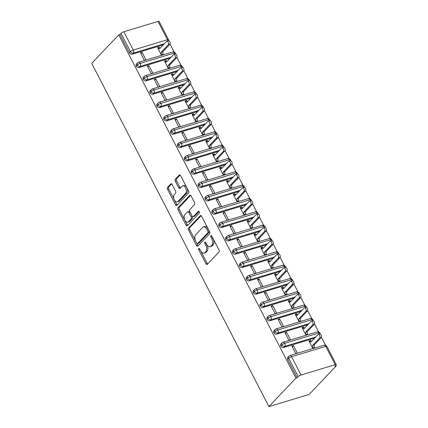 <?xml version="1.0" encoding="UTF-8"?>
<svg xmlns="http://www.w3.org/2000/svg" width="428" height="428" viewBox="0 0 428 428"><rect width="100%" height="100%" fill="white"/><g stroke="black" fill="none" stroke-linecap="round" stroke-linejoin="round"><path stroke-width="0.64" d="M198.758 248.459A1.065 0.605 -106.8 0 0 198.774 249.856L205.948 263.76A1.525 0.867 -106.8 0 0 207.04 264.525A1.525 0.867 -106.8 0 0 207.275 264.376L219.029 251.98A1.525 0.867 -106.8 0 0 219.008 249.979L211.828 236.079A1.065 0.605 -106.8 0 0 211.063 235.539A1.065 0.605 -106.8 0 0 210.902 235.646A1.065 0.605 -106.8 0 0 210.913 237.042L211.844 238.84A4.874 2.771 -106.8 0 1 211.914 245.233L210.934 246.266A4.874 2.771 -106.8 0 1 210.185 246.742A4.874 2.771 -106.8 0 1 206.687 244.281L205.756 242.483A1.065 0.605 -106.8 0 0 204.991 241.948A1.065 0.605 -106.8 0 0 204.83 242.05A1.065 0.605 -106.8 0 0 204.846 243.446L205.772 245.249A4.874 2.771 -106.8 0 1 205.847 251.637L204.868 252.675A4.874 2.771 -106.8 0 1 204.113 253.151A4.874 2.771 -106.8 0 1 200.614 250.69L199.689 248.893A1.065 0.605 -106.8 0 0 198.918 248.352A1.065 0.605 -106.8 0 0 198.758 248.459M199.972 249.444A1.065 0.605 -106.8 0 0 199.994 249.487L207.168 263.391A1.525 0.867 -106.8 0 0 207.644 263.99M212.117 236.631A1.065 0.605 -106.8 0 0 212.138 236.673L213.064 238.471L211.844 238.84M206.045 243.04A1.065 0.605 -106.8 0 0 206.066 243.077L206.992 244.88L205.772 245.249M172.158 184.516A1.525 0.867 -106.8 0 0 171.061 183.746A1.525 0.867 -106.8 0 0 170.826 183.896L167.53 187.373A1.525 0.867 -106.8 0 0 167.551 189.369L175.523 204.809A1.525 0.867 -106.8 0 0 176.614 205.579A1.525 0.867 -106.8 0 0 176.85 205.429L188.604 193.028A1.525 0.867 -106.8 0 0 188.582 191.032L180.611 175.592A1.525 0.867 -106.8 0 0 179.519 174.827A1.525 0.867 -106.8 0 0 179.284 174.972L175.298 179.177A1.525 0.867 -106.8 0 0 175.325 181.172L178.733 187.78A1.525 0.867 -106.8 0 0 179.824 188.55A1.525 0.867 -106.8 0 0 180.06 188.4L182.039 186.319A4.071 2.317 -106.8 0 1 182.665 185.918A4.071 2.317 -106.8 0 1 185.848 188.545A4.071 2.317 -106.8 0 1 185.65 193.317L177.914 201.481A4.071 2.317 -106.8 0 1 177.283 201.877A4.071 2.317 -106.8 0 1 174.1 199.25A4.071 2.317 -106.8 0 1 174.298 194.478L175.587 193.119A1.525 0.867 -106.8 0 0 175.566 191.123L172.158 184.516M295.909 378.106L268.902 406.6L91.731 63.339L118.738 34.845L295.909 378.106L297.128 377.737L298.193 376.613L288.75 358.322L287.686 359.44L297.128 377.737M188.534 228.065A1.525 0.867 -106.8 0 0 188.555 230.066L196.527 245.506A1.525 0.867 -106.8 0 0 197.618 246.271A1.525 0.867 -106.8 0 0 197.854 246.121L209.608 233.725A1.525 0.867 -106.8 0 0 209.586 231.725L201.615 216.284A1.525 0.867 -106.8 0 0 200.523 215.519A1.525 0.867 -106.8 0 0 200.288 215.669L188.534 228.065L189.754 227.696A1.525 0.867 -106.8 0 0 189.781 229.697L197.747 245.137A1.525 0.867 -106.8 0 0 198.223 245.736M186.025 225.16L178.053 209.715A1.525 0.867 -106.8 0 1 178.032 207.719L189.786 195.323A1.525 0.867 -106.8 0 1 190.021 195.173A1.525 0.867 -106.8 0 1 191.113 195.938L194.526 202.546A1.525 0.867 -106.8 0 1 194.547 204.547L189.781 209.576A1.525 0.867 -106.8 0 0 189.802 211.571L192.065 215.953A1.525 0.867 -106.8 0 0 193.156 216.723A1.525 0.867 -106.8 0 0 193.392 216.573L198.357 211.341A1.065 0.605 -106.8 0 1 198.517 211.234A1.065 0.605 -106.8 0 1 199.352 211.924A1.065 0.605 -106.8 0 1 199.298 213.171L187.352 225.775A1.525 0.867 -106.8 0 1 187.116 225.925A1.525 0.867 -106.8 0 1 186.025 225.16L187.245 224.791L179.279 209.351L178.053 209.715M268.902 406.6L309.182 394.423L336.189 365.929L335.878 365.335M301.023 375.008L335.199 364.677L325.756 346.38L291.575 356.711L301.023 375.008A2.327 0.589 152.7 0 0 298.193 376.613M335.199 364.677A2.327 0.589 152.7 0 1 336.269 364.661A2.327 0.589 152.7 0 1 336.034 365.175L334.969 366.298L336.189 365.929M170.034 44.014L174.132 51.954M176.914 57.341L181.012 65.286M183.794 70.674L187.892 78.618M190.674 84.006L194.777 91.945M197.554 97.338L201.658 105.277M204.434 110.665L208.538 118.609M211.314 123.997L215.418 131.942M218.2 137.329L222.298 145.269M225.08 150.656L229.178 158.601M231.96 163.988L236.058 171.933M238.84 177.32L242.938 185.26M245.72 190.647L249.818 198.592M252.6 203.979L256.698 211.924M259.48 217.312L263.578 225.251M266.36 230.644L270.459 238.583M273.241 243.971L277.339 251.915M280.121 257.303L284.219 265.248M287.001 270.635L291.099 278.575M293.881 283.962L297.979 291.907M300.761 297.294L304.864 305.239M307.641 310.626L311.745 318.566M314.521 323.953L318.625 331.898M321.401 337.285L325.505 345.23M158.028 21.416L123.853 31.747L133.295 50.044L167.471 39.713L158.028 21.416A2.327 0.589 -27.3 0 1 159.098 21.4L168.541 39.697A2.327 0.589 -27.3 0 0 167.471 39.713A2.327 1.327 -106.8 0 1 167.867 40.928M118.738 34.845L119.958 34.475L121.022 33.352A2.327 0.589 -27.3 0 1 123.853 31.747M310.557 340.469L308.973 340.95L312.825 348.413L314.409 347.932L314.179 344.989L321.225 337.553L319.641 338.029A1.937 1.102 -106.8 0 0 319.737 335.761A1.937 1.102 -106.8 0 0 318.218 334.509A1.937 1.102 -106.8 0 0 317.918 334.696L310.867 342.138L309.177 341.346L310.765 340.87L310.557 340.469L309.942 341.116M293.469 345.637L297.321 353.1L295.737 353.582L291.885 346.113L293.469 345.637L292.281 346.889M119.958 34.475L129.4 52.772L130.465 51.649L121.022 33.352M164.389 43.704L133.327 53.093L132.263 54.217L163.325 44.828M132.263 54.217A2.327 1.819 -136.5 0 1 129.4 52.772M287.686 359.44A2.327 1.819 -136.5 0 1 287.825 357.289L288.889 356.166A2.327 1.819 -136.5 0 0 288.75 358.322A2.327 0.589 152.7 0 1 291.575 356.711A2.327 1.327 -106.8 0 0 289.906 355.54A2.327 2.327 0 0 0 288.889 356.166M171.27 57.036L140.207 66.426L139.143 67.549A2.327 1.819 -136.5 0 1 136.281 66.105A2.327 1.819 -136.5 0 1 136.457 64.013L137.522 62.895A2.327 1.819 -136.5 0 0 137.345 64.981A2.327 0.589 -27.3 0 1 140.175 63.371L174.351 53.04A2.327 0.589 -27.3 0 1 175.416 53.024A2.327 0.589 -27.3 0 1 175.421 53.029A2.327 2.327 0 0 1 175.678 54.083M139.143 67.549L170.205 58.16M159.189 47.198L157.6 47.674L161.452 55.142L163.041 54.661L162.806 51.718L169.857 44.277L168.268 44.758A1.937 1.102 -106.8 0 0 168.364 42.484A1.937 1.102 -106.8 0 0 166.85 41.238A1.937 1.102 -106.8 0 0 166.551 41.425L159.5 48.862L157.809 48.075L159.393 47.594L159.189 47.198L158.574 47.845M142.101 52.36L140.512 52.842L144.364 60.305L145.953 59.829L142.101 52.36L140.914 53.612M178.15 70.363L147.088 79.758L146.023 80.881A2.327 1.819 -136.5 0 1 143.161 79.431A2.327 1.819 -136.5 0 1 143.337 77.345L144.402 76.221A2.327 1.819 -136.5 0 0 144.225 78.308A2.327 0.589 -27.3 0 1 147.055 76.703L181.231 66.372A2.327 0.589 -27.3 0 1 182.301 66.351A2.327 0.589 -27.3 0 1 182.301 66.356A2.327 2.327 0 0 1 182.558 67.41M146.023 80.881L177.085 71.487M166.069 60.525L164.48 61.006L168.338 68.469L169.921 67.993L169.686 65.045L176.737 57.609L175.148 58.09A1.937 1.102 -106.8 0 0 175.245 55.817A1.937 1.102 -106.8 0 0 173.731 54.565A1.937 1.102 -106.8 0 0 173.431 54.757L166.38 62.194L164.689 61.407L166.278 60.926L166.069 60.525L165.454 61.172M148.981 65.693L147.393 66.174L151.245 73.637L152.833 73.156L148.981 65.693L147.794 66.945M185.03 83.695L153.968 93.085L152.903 94.208A2.327 1.819 -136.5 0 1 150.041 92.764A2.327 1.819 -136.5 0 1 150.217 90.677L151.282 89.554A2.327 1.819 -136.5 0 0 151.105 91.64A2.327 0.589 -27.3 0 1 153.936 90.035L188.111 79.704A2.327 0.589 -27.3 0 1 189.181 79.683A2.327 0.589 -27.3 0 1 189.181 79.688A2.327 2.327 0 0 1 189.438 80.742M152.903 94.208L183.965 84.819M172.949 73.857L171.361 74.338L175.218 81.802L176.801 81.32L176.566 78.377L183.617 70.941L182.034 71.417A1.937 1.102 -106.8 0 0 182.125 69.149A1.937 1.102 -106.8 0 0 180.611 67.897A1.937 1.102 -106.8 0 0 180.311 68.084L173.26 75.526L171.569 74.734L173.158 74.258L172.949 73.857L172.334 74.504M155.862 79.025L154.273 79.501L158.125 86.97L159.714 86.488L155.862 79.025L154.674 80.277M191.91 97.028L160.848 106.417L159.783 107.54A2.327 1.819 -136.5 0 1 156.921 106.096A2.327 1.819 -136.5 0 1 157.097 104.009L158.162 102.886A2.327 1.819 -136.5 0 0 157.986 104.972A2.327 0.589 -27.3 0 1 160.816 103.367L194.991 93.031A2.327 0.589 -27.3 0 1 196.061 93.015A2.327 0.589 -27.3 0 1 196.061 93.02A2.327 2.327 0 0 1 196.324 94.074M159.783 107.54L190.845 98.151M179.83 87.189L178.241 87.665L182.098 95.134L183.682 94.652L183.446 91.71L190.497 84.268L188.914 84.749A1.937 1.102 -106.8 0 0 189.005 82.476A1.937 1.102 -106.8 0 0 187.491 81.229A1.937 1.102 -106.8 0 0 187.191 81.416L180.14 88.858L178.449 88.066L180.038 87.585L179.83 87.189L179.214 87.836M162.742 92.352L161.153 92.833L165.01 100.296L166.594 99.82L162.742 92.352L161.554 93.609M198.79 110.36L167.728 119.749L166.663 120.873A2.327 1.819 -136.5 0 1 163.801 119.423A2.327 1.819 -136.5 0 1 163.978 117.336L165.042 116.213A2.327 1.819 -136.5 0 0 164.866 118.299A2.327 0.589 -27.3 0 1 167.696 116.694L201.872 106.363A2.327 0.589 -27.3 0 1 202.942 106.342A2.327 0.589 -27.3 0 1 202.942 106.347A2.327 2.327 0 0 1 203.204 107.401M166.663 120.873L197.725 111.478M186.71 100.516L185.126 100.997L188.978 108.461L190.562 107.984L190.326 105.042L197.378 97.6L195.794 98.082A1.937 1.102 -106.8 0 0 195.89 95.808A1.937 1.102 -106.8 0 0 194.371 94.556A1.937 1.102 -106.8 0 0 194.071 94.749L187.02 102.185L185.329 101.399L186.918 100.917L186.71 100.516L186.094 101.163M169.622 105.684L168.033 106.165L171.89 113.629L173.474 113.147L169.622 105.684L168.434 106.936M205.67 123.687L174.608 133.076L173.549 134.199A2.327 1.819 -136.5 0 1 170.681 132.755A2.327 1.819 -136.5 0 1 170.858 130.668L171.922 129.545A2.327 1.819 -136.5 0 0 171.746 131.631A2.327 0.589 -27.3 0 1 174.576 130.026L208.752 119.696A2.327 0.589 -27.3 0 1 209.822 119.674A2.327 0.589 -27.3 0 1 209.822 119.68A2.327 2.327 0 0 1 210.084 120.733M173.549 134.199L204.605 124.81M193.59 113.848L192.006 114.329L195.858 121.793L197.442 121.311L197.206 118.369L204.258 110.932L202.674 111.408A1.937 1.102 -106.8 0 0 202.77 109.14A1.937 1.102 -106.8 0 0 201.251 107.888A1.937 1.102 -106.8 0 0 200.951 108.075L193.9 115.517L192.209 114.725L193.798 114.249L193.59 113.848L192.975 114.495M176.502 119.016L174.913 119.492L178.77 126.961L180.354 126.479L176.502 119.016L175.314 120.268M212.55 137.019L181.488 146.408L180.429 147.532A2.327 1.819 -136.5 0 1 177.561 146.087A2.327 1.819 -136.5 0 1 177.738 144.001L178.802 142.877A2.327 1.819 -136.5 0 0 178.626 144.964A2.327 0.589 -27.3 0 1 181.456 143.359L215.632 133.022A2.327 0.589 -27.3 0 1 216.702 133.006A2.327 0.589 -27.3 0 1 216.702 133.012A2.327 2.327 0 0 1 216.964 134.066M180.429 147.532L211.491 138.142M200.47 127.18L198.886 127.656L202.738 135.125L204.322 134.643L204.092 131.701L211.138 124.259L209.554 124.741A1.937 1.102 -106.8 0 0 209.65 122.467A1.937 1.102 -106.8 0 0 208.131 121.22A1.937 1.102 -106.8 0 0 207.831 121.408L200.78 128.849L199.09 128.058L200.679 127.581L200.47 127.18L199.855 127.828M183.382 132.343L181.798 132.824L185.65 140.288L187.234 139.812L183.382 132.343L182.194 133.6M219.436 150.351L188.374 159.74L187.309 160.864A2.327 1.819 -136.5 0 1 184.441 159.414A2.327 1.819 -136.5 0 1 184.618 157.327L185.682 156.204A2.327 1.819 -136.5 0 0 185.506 158.296A2.327 0.589 -27.3 0 1 188.336 156.685L222.512 146.355A2.327 0.589 -27.3 0 1 223.582 146.339L223.582 146.339A2.327 2.327 0 0 1 223.844 147.393M187.309 160.864L218.371 151.475M207.35 140.507L205.766 140.989L209.618 148.452L211.207 147.976L210.972 145.033L218.018 137.591L216.434 138.073A1.937 1.102 -106.8 0 0 216.531 135.799A1.937 1.102 -106.8 0 0 215.011 134.547A1.937 1.102 -106.8 0 0 214.712 134.74L207.66 142.176L205.97 141.39L207.559 140.908L207.35 140.507L206.74 141.16M190.262 145.675L188.678 146.157L192.53 153.62L194.114 153.138L190.262 145.675L189.074 146.927M226.316 163.678L195.254 173.073L194.189 174.191A2.327 1.819 -136.5 0 1 191.327 172.746A2.327 1.819 -136.5 0 1 191.498 170.66L192.563 169.536A2.327 1.819 -136.5 0 0 192.386 171.623A2.327 0.589 -27.3 0 1 195.216 170.018L229.392 159.687A2.327 0.589 -27.3 0 1 230.462 159.665A2.327 0.589 -27.3 0 1 230.462 159.671A2.327 2.327 0 0 1 230.724 160.725M194.189 174.191L225.251 164.801M214.23 153.839L212.646 154.321L216.498 161.784L218.087 161.308L217.852 158.36L224.898 150.924L223.314 151.405A1.937 1.102 -106.8 0 0 223.411 149.131A1.937 1.102 -106.8 0 0 221.891 147.879A1.937 1.102 -106.8 0 0 221.592 148.072L214.546 155.508L212.85 154.722L214.439 154.241L214.23 153.839L213.62 154.487M197.142 159.007L195.559 159.484L199.411 166.952L200.994 166.471L197.142 159.007L195.954 160.259M233.196 177.01L202.134 186.399L201.069 187.523A2.327 1.819 -136.5 0 1 198.207 186.078A2.327 1.819 -136.5 0 1 198.378 183.992L199.443 182.868A2.327 1.819 -136.5 0 0 199.271 184.955A2.327 0.589 -27.3 0 1 202.096 183.35L236.277 173.019A2.327 0.589 -27.3 0 1 237.342 172.998A2.327 0.589 -27.3 0 1 237.342 173.003A2.327 2.327 0 0 1 237.604 174.057M201.069 187.523L232.131 178.134M221.11 167.171L219.527 167.653L223.379 175.116L224.968 174.635L224.732 171.692L231.783 164.256L230.194 164.732A1.937 1.102 -106.8 0 0 230.291 162.463A1.937 1.102 -106.8 0 0 228.771 161.212A1.937 1.102 -106.8 0 0 228.472 161.399L221.426 168.841L219.73 168.049L221.319 167.573L221.11 167.171L220.5 167.819M204.022 172.334L202.439 172.816L206.291 180.279L207.88 179.803L204.022 172.334L202.835 173.591M240.076 190.342L209.014 199.732L207.949 200.855A2.327 1.819 -136.5 0 1 205.087 199.411A2.327 1.819 -136.5 0 1 205.263 197.319L206.323 196.201A2.327 1.819 -136.5 0 0 206.152 198.287A2.327 0.589 -27.3 0 1 208.976 196.677L243.158 186.346A2.327 0.589 -27.3 0 1 244.222 186.33A2.327 0.589 -27.3 0 1 244.228 186.335A2.327 2.327 0 0 1 244.484 187.389M207.949 200.855L239.011 191.466M227.996 180.504L226.407 180.98L230.259 188.448L231.848 187.967L231.612 185.024L238.664 177.583L237.075 178.064A1.937 1.102 -106.8 0 0 237.171 175.79A1.937 1.102 -106.8 0 0 235.651 174.544A1.937 1.102 -106.8 0 0 235.357 174.731L228.306 182.168L226.61 181.381L228.199 180.9L227.996 180.504L227.38 181.151M210.902 185.666L209.319 186.148L213.171 193.611L214.76 193.135L210.902 185.666L209.715 186.918M246.956 203.669L215.894 213.064L214.829 214.187A2.327 1.819 -136.5 0 1 211.967 212.737A2.327 1.819 -136.5 0 1 212.144 210.651L213.203 209.527A2.327 1.819 -136.5 0 0 213.032 211.614A2.327 0.589 -27.3 0 1 215.856 210.009L250.038 199.678A2.327 0.589 -27.3 0 1 251.102 199.657A2.327 0.589 -27.3 0 1 251.108 199.662A2.327 2.327 0 0 1 251.364 200.716M214.829 214.187L245.891 204.793M234.876 193.831L233.287 194.312L237.139 201.775L238.728 201.299L238.492 198.351L245.544 190.915L243.955 191.396A1.937 1.102 -106.8 0 0 244.051 189.123A1.937 1.102 -106.8 0 0 242.532 187.871A1.937 1.102 -106.8 0 0 242.237 188.063L235.186 195.5L233.495 194.713L235.079 194.232L234.876 193.831L234.26 194.478M217.782 198.999L216.199 199.48L220.051 206.943L221.64 206.462L217.782 198.999L216.595 200.251M253.836 217.001L222.774 226.391L221.709 227.514A2.327 1.819 -136.5 0 1 218.847 226.07A2.327 1.819 -136.5 0 1 219.024 223.983L220.088 222.86A2.327 1.819 -136.5 0 0 219.912 224.946A2.327 0.589 -27.3 0 1 222.737 223.341L256.918 213.01A2.327 0.589 -27.3 0 1 257.982 212.989A2.327 0.589 -27.3 0 1 257.988 212.994A2.327 2.327 0 0 1 258.245 214.048M221.709 227.514L252.771 218.125M241.756 207.163L240.167 207.644L244.019 215.107L245.608 214.626L245.372 211.683L252.424 204.247L250.835 204.723A1.937 1.102 -106.8 0 0 250.931 202.455A1.937 1.102 -106.8 0 0 249.417 201.203A1.937 1.102 -106.8 0 0 249.117 201.39L242.066 208.832L240.376 208.04L241.959 207.564L241.756 207.163L241.141 207.81M224.663 212.331L223.079 212.807L226.931 220.276L228.52 219.794L224.663 212.331L223.48 213.583M260.716 230.334L229.654 239.723L228.589 240.846A2.327 1.819 -136.5 0 1 225.727 239.402A2.327 1.819 -136.5 0 1 225.904 237.315L226.968 236.192A2.327 1.819 -136.5 0 0 226.792 238.278A2.327 0.589 -27.3 0 1 229.617 236.673L263.798 226.337A2.327 0.589 -27.3 0 1 264.862 226.321A2.327 0.589 -27.3 0 1 264.868 226.326A2.327 2.327 0 0 1 265.125 227.38M228.589 240.846L259.652 231.457M248.636 220.495L247.047 220.971L250.899 228.44L252.488 227.958L252.253 225.016L259.304 217.574L257.715 218.055A1.937 1.102 -106.8 0 0 257.811 215.782A1.937 1.102 -106.8 0 0 256.297 214.535A1.937 1.102 -106.8 0 0 255.998 214.722L248.946 222.164L247.256 221.372L248.839 220.891L248.636 220.495L248.021 221.142M231.548 225.658L229.959 226.139L233.811 233.602L235.4 233.126L231.548 225.658L230.36 226.91M267.596 243.666L236.534 253.055L235.47 254.179A2.327 1.819 -136.5 0 1 232.607 252.729A2.327 1.819 -136.5 0 1 232.784 250.642L233.849 249.519A2.327 1.819 -136.5 0 0 233.672 251.605A2.327 0.589 -27.3 0 1 236.502 250L270.678 239.669A2.327 0.589 -27.3 0 1 271.743 239.648A2.327 0.589 -27.3 0 1 271.748 239.653A2.327 2.327 0 0 1 272.005 240.707M235.47 254.179L266.532 244.784M255.516 233.822L253.927 234.303L257.779 241.767L259.368 241.29L259.133 238.348L266.184 230.906L264.595 231.388A1.937 1.102 -106.8 0 0 264.691 229.114A1.937 1.102 -106.8 0 0 263.177 227.862A1.937 1.102 -106.8 0 0 262.878 228.054L255.826 235.491L254.136 234.704L255.719 234.223L255.516 233.822L254.901 234.469M238.428 238.99L236.839 239.471L240.691 246.935L242.28 246.453L238.428 238.99L237.24 240.242M274.476 256.993L243.414 266.382L242.35 267.505A2.327 1.819 -136.5 0 1 239.487 266.061A2.327 1.819 -136.5 0 1 239.664 263.974L240.729 262.851A2.327 1.819 -136.5 0 0 240.552 264.937A2.327 0.589 -27.3 0 1 243.382 263.332L277.558 253.001A2.327 0.589 -27.3 0 1 278.623 252.98A2.327 0.589 -27.3 0 1 278.628 252.985A2.327 2.327 0 0 1 278.885 254.039M242.35 267.505L273.412 258.116M262.396 247.154L260.807 247.635L264.659 255.099L266.248 254.617L266.013 251.675L273.064 244.238L271.475 244.714A1.937 1.102 -106.8 0 0 271.571 242.446A1.937 1.102 -106.8 0 0 270.057 241.194A1.937 1.102 -106.8 0 0 269.758 241.381L262.706 248.823L261.016 248.031L262.599 247.555L262.396 247.154L261.781 247.801M245.308 252.322L243.719 252.798L247.571 260.267L249.16 259.785L245.308 252.322L244.121 253.574M281.356 270.325L250.294 279.714L249.23 280.838A2.327 1.819 -136.5 0 1 246.368 279.393A2.327 1.819 -136.5 0 1 246.544 277.307L247.609 276.183A2.327 1.819 -136.5 0 0 247.432 278.27A2.327 0.589 -27.3 0 1 250.262 276.665L284.438 266.328A2.327 0.589 -27.3 0 1 285.503 266.312A2.327 0.589 -27.3 0 1 285.508 266.318A2.327 2.327 0 0 1 285.765 267.372M249.23 280.838L280.292 271.448M269.276 260.486L267.687 260.962L271.539 268.431L273.128 267.949L272.893 265.007L279.944 257.565L278.355 258.047A1.937 1.102 -106.8 0 0 278.451 255.773A1.937 1.102 -106.8 0 0 276.937 254.526A1.937 1.102 -106.8 0 0 276.638 254.714L269.587 262.155L267.896 261.364L269.48 260.882L269.276 260.486L268.661 261.134M252.188 265.649L250.599 266.13L254.451 273.594L256.04 273.118L252.188 265.649L251.001 266.906M288.237 283.657L257.175 293.046L256.11 294.17A2.327 1.819 -136.5 0 1 253.248 292.72A2.327 1.819 -136.5 0 1 253.424 290.633L254.489 289.51A2.327 1.819 -136.5 0 0 254.312 291.602A2.327 0.589 -27.3 0 1 257.142 289.991L291.318 279.661A2.327 0.589 -27.3 0 1 292.388 279.645L292.388 279.645A2.327 2.327 0 0 1 292.645 280.698M256.11 294.17L287.172 284.781M276.156 273.813L274.567 274.295L278.425 281.758L280.008 281.282L279.773 278.339L286.824 270.897L285.235 271.379A1.937 1.102 -106.8 0 0 285.332 269.105A1.937 1.102 -106.8 0 0 283.817 267.853A1.937 1.102 -106.8 0 0 283.518 268.046L276.467 275.482L274.776 274.696L276.365 274.214L276.156 273.813L275.541 274.466M259.068 278.981L257.479 279.463L261.331 286.926L262.92 286.444L259.068 278.981L257.881 280.233M295.117 296.984L264.055 306.378L262.99 307.497A2.327 1.819 -136.5 0 1 260.128 306.052A2.327 1.819 -136.5 0 1 260.304 303.966L261.369 302.842A2.327 1.819 -136.5 0 0 261.192 304.929A2.327 0.589 -27.3 0 1 264.023 303.324L298.198 292.993A2.327 0.589 -27.3 0 1 299.268 292.971A2.327 0.589 -27.3 0 1 299.268 292.977A2.327 2.327 0 0 1 299.525 294.031M262.99 307.497L294.052 298.107M283.036 287.145L281.447 287.627L285.305 295.09L286.888 294.608L286.653 291.666L293.704 284.229L292.121 284.706A1.937 1.102 -106.8 0 0 292.212 282.437A1.937 1.102 -106.8 0 0 290.698 281.185A1.937 1.102 -106.8 0 0 290.398 281.378L283.347 288.814L281.656 288.028L283.245 287.546L283.036 287.145L282.421 287.793M265.949 292.313L264.36 292.789L268.212 300.258L269.8 299.777L265.949 292.313L264.761 293.565M301.997 310.316L270.935 319.705L269.87 320.829A2.327 1.819 -136.5 0 1 267.008 319.384A2.327 1.819 -136.5 0 1 267.184 317.298L268.249 316.174A2.327 1.819 -136.5 0 0 268.072 318.261A2.327 0.589 -27.3 0 1 270.903 316.656L305.078 306.325A2.327 0.589 -27.3 0 1 306.148 306.304A2.327 0.589 -27.3 0 1 306.148 306.309A2.327 2.327 0 0 1 306.411 307.363M269.87 320.829L300.932 311.44M289.916 300.477L288.328 300.959L292.185 308.422L293.769 307.941L293.533 304.998L300.584 297.562L299.001 298.038A1.937 1.102 -106.8 0 0 299.092 295.769A1.937 1.102 -106.8 0 0 297.578 294.518A1.937 1.102 -106.8 0 0 297.278 294.705L290.227 302.147L288.536 301.355L290.125 300.879L289.916 300.477L289.301 301.125M272.829 305.64L271.24 306.122L275.097 313.585L276.681 313.109L272.829 305.64L271.641 306.897M308.877 323.648L277.815 333.038L276.75 334.161A2.327 1.819 -136.5 0 1 273.888 332.716A2.327 1.819 -136.5 0 1 274.064 330.625L275.129 329.507A2.327 1.819 -136.5 0 0 274.953 331.593A2.327 0.589 -27.3 0 1 277.783 329.983L311.959 319.652A2.327 0.589 -27.3 0 1 313.029 319.636A2.327 0.589 -27.3 0 1 313.029 319.641A2.327 2.327 0 0 1 313.291 320.695M276.75 334.161L307.812 324.772M296.797 313.81L295.213 314.286L299.065 321.754L300.649 321.273L300.413 318.33L307.465 310.889L305.881 311.37A1.937 1.102 -106.8 0 0 305.977 309.096A1.937 1.102 -106.8 0 0 304.458 307.85A1.937 1.102 -106.8 0 0 304.158 308.037L297.107 315.473L295.416 314.687L297.005 314.205L296.797 313.81L296.181 314.457M279.709 318.972L278.12 319.454L281.977 326.917L283.561 326.436L279.709 318.972L278.521 320.224M315.757 336.975L284.695 346.37L283.63 347.493A2.327 1.819 -136.5 0 1 280.768 346.043A2.327 1.819 -136.5 0 1 280.945 343.957L282.009 342.833A2.327 1.819 -136.5 0 0 281.833 344.92A2.327 0.589 -27.3 0 1 284.663 343.315L318.839 332.984A2.327 0.589 -27.3 0 1 319.909 332.963A2.327 0.589 -27.3 0 1 319.909 332.968A2.327 2.327 0 0 1 320.171 334.022M283.63 347.493L314.692 338.099M303.677 327.136L302.093 327.618L305.945 335.081L307.529 334.605L307.293 331.657L314.345 324.221L312.761 324.702A1.937 1.102 -106.8 0 0 312.857 322.428A1.937 1.102 -106.8 0 0 311.338 321.177A1.937 1.102 -106.8 0 0 311.038 321.369L303.987 328.806L302.296 328.019L303.885 327.538L303.677 327.136L303.061 327.784M286.589 332.305L285 332.786L288.857 340.249L290.441 339.768L286.589 332.305L285.401 333.556M280.768 346.043L281.833 344.92A2.327 1.819 -136.5 0 0 284.695 346.37A2.327 1.327 -106.8 0 0 284.663 343.315A2.327 1.327 -106.8 0 0 283.026 342.207L317.202 331.877C317.667 332.224 317.271 330.678 319.909 332.963M273.888 332.716L274.953 331.593A2.327 1.819 -136.5 0 0 277.815 333.038A2.327 1.327 -106.8 0 0 277.783 329.983A2.327 1.327 -106.8 0 0 276.146 328.875L310.321 318.544C310.787 318.892 310.391 317.346 313.029 319.636M267.008 319.384L268.072 318.261A2.327 1.819 -136.5 0 0 270.935 319.705A2.327 1.327 -106.8 0 0 270.903 316.656A2.327 1.327 -106.8 0 0 269.266 315.548L303.441 305.212C303.901 305.565 303.511 304.019 306.148 306.304M260.128 306.052L261.192 304.929A2.327 1.819 -136.5 0 0 264.055 306.378A2.327 1.327 -106.8 0 0 264.023 303.324A2.327 1.327 -106.8 0 0 262.385 302.216L296.561 291.885C297.021 292.233 296.631 290.687 299.268 292.971M253.248 292.72L254.312 291.602A2.327 1.819 -136.5 0 0 257.175 293.046A2.327 1.327 -106.8 0 0 257.142 289.991A2.327 1.327 -106.8 0 0 255.505 288.884L289.681 278.553C290.141 278.901 289.751 277.355 292.388 279.645M246.368 279.393L247.432 278.27A2.327 1.819 -136.5 0 0 250.294 279.714A2.327 1.327 -106.8 0 0 250.262 276.665A2.327 1.327 -106.8 0 0 248.625 275.552L282.801 265.221C283.261 265.574 282.871 264.028 285.503 266.312M239.487 266.061L240.552 264.937A2.327 1.819 -136.5 0 0 243.414 266.382A2.327 1.327 -106.8 0 0 243.382 263.332A2.327 1.327 -106.8 0 0 241.745 262.225L275.921 251.894C276.381 252.242 275.99 250.696 278.623 252.98M232.607 252.729L233.672 251.605A2.327 1.819 -136.5 0 0 236.534 253.055A2.327 1.327 -106.8 0 0 236.502 250A2.327 1.327 -106.8 0 0 234.865 248.893L269.041 238.562C269.501 238.91 269.11 237.363 271.743 239.648M225.727 239.402L226.792 238.278A2.327 1.819 -136.5 0 0 229.654 239.723A2.327 1.327 -106.8 0 0 229.617 236.673A2.327 1.327 -106.8 0 0 227.985 235.561L262.161 225.23C262.621 225.583 262.23 224.037 264.862 226.321M218.847 226.07L219.912 224.946A2.327 1.819 -136.5 0 0 222.774 226.391A2.327 1.327 -106.8 0 0 222.737 223.341A2.327 1.327 -106.8 0 0 221.105 222.234L255.281 211.897C255.741 212.251 255.35 210.704 257.982 212.989M211.967 212.737L213.032 211.614A2.327 1.819 -136.5 0 0 215.894 213.064A2.327 1.327 -106.8 0 0 215.856 210.009A2.327 1.327 -106.8 0 0 214.225 208.901L248.401 198.571C248.861 198.918 248.47 197.372 251.102 199.657M205.087 199.411L206.152 198.287A2.327 1.819 -136.5 0 0 209.014 199.732A2.327 1.327 -106.8 0 0 208.976 196.677A2.327 1.327 -106.8 0 0 207.345 195.569L241.52 185.238C241.981 185.586 241.59 184.04 244.222 186.33M198.207 186.078L199.271 184.955A2.327 1.819 -136.5 0 0 202.134 186.399A2.327 1.327 -106.8 0 0 202.096 183.35A2.327 1.327 -106.8 0 0 200.459 182.242L234.64 171.906C235.1 172.259 234.704 170.713 237.342 172.998M191.327 172.746L192.386 171.623A2.327 1.819 -136.5 0 0 195.254 173.073A2.327 1.327 -106.8 0 0 195.216 170.018A2.327 1.327 -106.8 0 0 193.579 168.91L227.76 158.579C228.22 158.927 227.824 157.381 230.462 159.665M184.441 159.414L185.506 158.296A2.327 1.819 -136.5 0 0 188.374 159.74A2.327 1.327 -106.8 0 0 188.336 156.685A2.327 1.327 -106.8 0 0 186.699 155.578L220.88 145.247C221.34 145.595 220.944 144.049 223.582 146.339M177.561 146.087L178.626 144.964A2.327 1.819 -136.5 0 0 181.488 146.408A2.327 1.327 -106.8 0 0 181.456 143.359A2.327 1.327 -106.8 0 0 179.819 142.251L214 131.915C214.46 132.268 214.064 130.722 216.702 133.006M170.681 132.755L171.746 131.631A2.327 1.819 -136.5 0 0 174.608 133.076A2.327 1.327 -106.8 0 0 174.576 130.026A2.327 1.327 -106.8 0 0 172.939 128.919L207.12 118.588C207.58 118.936 207.184 117.39 209.822 119.674M163.801 119.423L164.866 118.299A2.327 1.819 -136.5 0 0 167.728 119.749A2.327 1.327 -106.8 0 0 167.696 116.694A2.327 1.327 -106.8 0 0 166.059 115.587L200.234 105.256C200.7 105.604 200.304 104.058 202.942 106.342M156.921 106.096L157.986 104.972A2.327 1.819 -136.5 0 0 160.848 106.417A2.327 1.327 -106.8 0 0 160.816 103.367A2.327 1.327 -106.8 0 0 159.179 102.255L193.354 91.924C193.814 92.277 193.424 90.731 196.061 93.015M150.041 92.764L151.105 91.64A2.327 1.819 -136.5 0 0 153.968 93.085A2.327 1.327 -106.8 0 0 153.936 90.035A2.327 1.327 -106.8 0 0 152.298 88.928L186.474 78.592C186.934 78.945 186.544 77.398 189.181 79.683M143.161 79.431L144.225 78.308A2.327 1.819 -136.5 0 0 147.088 79.758A2.327 1.327 -106.8 0 0 147.055 76.703A2.327 1.327 -106.8 0 0 145.418 75.596L179.594 65.265C180.054 65.612 179.664 64.066 182.301 66.351M136.281 66.105L137.345 64.981A2.327 1.819 -136.5 0 0 140.207 66.426A2.327 1.327 -106.8 0 0 140.175 63.371A2.327 1.327 -106.8 0 0 138.538 62.263L172.714 51.932C173.174 52.28 172.784 50.734 175.416 53.024M204.113 253.151L205.333 252.782A4.874 2.771 -106.8 0 0 206.087 252.306L204.868 252.675M206.992 244.88A4.874 2.771 -106.8 0 1 207.066 251.268L206.087 252.306M210.185 246.742L211.405 246.373A4.874 2.771 -106.8 0 0 212.16 245.897L210.934 246.266M213.064 238.471A4.874 2.771 -106.8 0 1 213.139 244.864L212.16 245.897M201.139 215.685L189.754 227.696M196.698 243.099A1.065 0.605 -106.8 0 0 197.463 243.639A1.065 0.605 -106.8 0 0 197.629 243.532L207.944 232.65A1.065 0.605 -106.8 0 0 207.928 231.254L206.949 229.355A4.874 2.771 -106.8 0 0 203.45 226.894A4.874 2.771 -106.8 0 0 202.695 227.37L195.644 234.811A4.874 2.771 -106.8 0 0 195.719 241.205L196.698 243.099M198.49 243.275A1.065 0.605 -106.8 0 0 198.683 243.27A1.065 0.605 -106.8 0 0 198.849 243.163L197.629 243.532M203.45 226.894L204.67 226.524A4.874 2.771 -106.8 0 1 208.169 228.985L209.148 230.885A1.065 0.605 -106.8 0 1 209.164 232.281L198.849 243.163M190.637 195.339L179.252 207.35A1.525 0.867 -106.8 0 0 179.279 209.351M193.156 216.723L194.382 216.354A1.525 0.867 -106.8 0 0 194.612 216.204L199.09 211.48M184.832 214.792A4.071 2.317 -106.8 0 0 184.634 219.564A4.071 2.317 -106.8 0 0 187.817 222.191A4.071 2.317 -106.8 0 0 188.448 221.795L191.172 218.917A1.525 0.867 -106.8 0 0 191.15 216.921L188.887 212.534A1.525 0.867 -106.8 0 0 187.796 211.769A1.525 0.867 -106.8 0 0 187.56 211.914L184.832 214.792M187.817 222.191L189.042 221.822A4.071 2.317 -106.8 0 0 189.668 221.426L188.448 221.795M187.796 211.769L189.016 211.4A1.525 0.867 -106.8 0 1 190.107 212.165L192.37 216.552A1.525 0.867 -106.8 0 1 192.391 218.548L189.668 221.426M187.245 224.791A1.525 0.867 -106.8 0 0 187.721 225.39M177.283 201.877L178.508 201.508A4.071 2.317 -106.8 0 0 179.134 201.112L177.914 201.481M182.665 185.918L183.885 185.549A4.071 2.317 -106.8 0 1 187.073 188.176A4.071 2.317 -106.8 0 1 186.87 192.948L179.134 201.112M180.135 174.993L176.523 178.808A1.525 0.867 -106.8 0 0 176.545 180.803L179.953 187.411A1.525 0.867 -106.8 0 0 180.429 188.015M171.681 183.912L168.75 187.004A1.525 0.867 -106.8 0 0 168.776 188.999L176.743 204.44A1.525 0.867 -106.8 0 0 177.219 205.044M318.218 334.509L319.807 334.027A1.937 1.102 73.2 0 1 321.321 335.279A1.937 1.102 73.2 0 1 321.225 337.553M313.59 348.183L314.205 347.536L312.617 348.012L312.59 345.471L319.641 338.029M311.67 341.293L310.765 340.87M314.179 344.989L312.59 345.471M311.338 321.177L312.927 320.7A1.937 1.102 73.2 0 1 314.441 321.947A1.937 1.102 73.2 0 1 314.345 324.221M306.71 334.851L307.325 334.204L305.736 334.68L305.71 332.139L312.761 324.702M304.79 327.96L303.885 327.538M307.293 331.657L305.71 332.139M304.458 307.85L306.047 307.368A1.937 1.102 73.2 0 1 307.561 308.62A1.937 1.102 73.2 0 1 307.465 310.889M299.83 321.519L300.445 320.872L298.856 321.353L298.83 318.807L305.881 311.37M297.909 314.628L297.005 314.205M300.413 318.33L298.83 318.807M297.578 294.518L299.167 294.036A1.937 1.102 73.2 0 1 300.681 295.288A1.937 1.102 73.2 0 1 300.584 297.562M292.95 308.192L293.565 307.539L291.976 308.021L291.95 305.48L299.001 298.038M291.029 301.301L290.125 300.879M293.533 304.998L291.95 305.48M290.698 281.185L292.281 280.704A1.937 1.102 73.2 0 1 293.801 281.956A1.937 1.102 73.2 0 1 293.704 284.229M286.07 294.86L286.685 294.213L285.096 294.689L285.069 292.147L292.121 284.706M284.149 287.969L283.245 287.546M286.653 291.666L285.069 292.147M283.817 267.853L285.401 267.377A1.937 1.102 73.2 0 1 286.921 268.624A1.937 1.102 73.2 0 1 286.824 270.897M279.19 281.528L279.805 280.88L278.216 281.362L278.189 278.815L285.235 271.379M277.269 274.637L276.365 274.214M279.773 278.339L278.189 278.815M276.937 254.526L278.521 254.045A1.937 1.102 73.2 0 1 280.04 255.297A1.937 1.102 73.2 0 1 279.944 257.565M272.31 268.196L272.92 267.548L271.336 268.03L271.309 265.488L278.355 258.047M270.389 261.31L269.48 260.882M272.893 265.007L271.309 265.488M270.057 241.194L271.641 240.713A1.937 1.102 73.2 0 1 273.16 241.964A1.937 1.102 73.2 0 1 273.064 244.238M265.43 254.869L266.039 254.221L264.456 254.697L264.424 252.156L271.475 244.714M263.509 247.978L262.599 247.555M266.013 251.675L264.424 252.156M263.177 227.862L264.761 227.386A1.937 1.102 73.2 0 1 266.28 228.632A1.937 1.102 73.2 0 1 266.184 230.906M258.549 241.536L259.159 240.889L257.576 241.371L257.544 238.824L264.595 231.388M256.629 234.646L255.719 234.223M259.133 238.348L257.544 238.824M256.297 214.535L257.881 214.054A1.937 1.102 73.2 0 1 259.4 215.305A1.937 1.102 73.2 0 1 259.304 217.574M251.669 228.204L252.279 227.557L250.696 228.038L250.664 225.492L257.715 218.055M249.749 221.313L248.839 220.891M252.253 225.016L250.664 225.492M249.417 201.203L251.001 200.721A1.937 1.102 73.2 0 1 252.52 201.973A1.937 1.102 73.2 0 1 252.424 204.247M244.784 214.877L245.399 214.23L243.816 214.706L243.783 212.165L250.835 204.723M242.869 207.987L241.959 207.564M245.372 211.683L243.783 212.165M242.532 187.871L244.121 187.394A1.937 1.102 73.2 0 1 245.64 188.641A1.937 1.102 73.2 0 1 245.544 190.915M237.904 201.545L238.519 200.898L236.935 201.379L236.903 198.833L243.955 191.396M235.989 194.654L235.079 194.232M238.492 198.351L236.903 198.833M235.651 174.544L237.24 174.062A1.937 1.102 73.2 0 1 238.754 175.314A1.937 1.102 73.2 0 1 238.664 177.583M231.024 188.213L231.639 187.566L230.055 188.047L230.023 185.501L237.075 178.064M229.108 181.322L228.199 180.9M231.612 185.024L230.023 185.501M228.771 161.212L230.36 160.73A1.937 1.102 73.2 0 1 231.874 161.982A1.937 1.102 73.2 0 1 231.783 164.256M224.144 174.886L224.759 174.233L223.17 174.715L223.143 172.174L230.194 164.732M222.223 167.995L221.319 167.573M224.732 171.692L223.143 172.174M221.891 147.879L223.48 147.398A1.937 1.102 73.2 0 1 224.994 148.65A1.937 1.102 73.2 0 1 224.898 150.924M217.264 161.554L217.879 160.907L216.29 161.383L216.263 158.841L223.314 151.405M215.343 154.663L214.439 154.241M217.852 158.36L216.263 158.841M215.011 134.547L216.6 134.071A1.937 1.102 73.2 0 1 218.114 135.318A1.937 1.102 73.2 0 1 218.018 137.591M210.383 148.222L210.999 147.574L209.41 148.056L209.383 145.509L216.434 138.073M208.463 141.331L207.559 140.908M210.972 145.033L209.383 145.509M208.131 121.22L209.72 120.739A1.937 1.102 73.2 0 1 211.234 121.991A1.937 1.102 73.2 0 1 211.138 124.259M203.503 134.89L204.119 134.242L202.53 134.724L202.503 132.182L209.554 124.741M201.583 128.004L200.679 127.581M204.092 131.701L202.503 132.182M201.251 107.888L202.84 107.407A1.937 1.102 73.2 0 1 204.354 108.659A1.937 1.102 73.2 0 1 204.258 110.932M196.623 121.563L197.238 120.915L195.65 121.392L195.623 118.85L202.674 111.408M194.703 114.672L193.798 114.249M197.206 118.369L195.623 118.85M194.371 94.556L195.96 94.08A1.937 1.102 73.2 0 1 197.474 95.326A1.937 1.102 73.2 0 1 197.378 97.6M189.743 108.231L190.358 107.583L188.769 108.065L188.743 105.518L195.794 98.082M187.822 101.34L186.918 100.917M190.326 105.042L188.743 105.518M187.491 81.229L189.08 80.748A1.937 1.102 73.2 0 1 190.594 81.999A1.937 1.102 73.2 0 1 190.497 84.268M182.863 94.898L183.478 94.251L181.889 94.732L181.863 92.186L188.914 84.749M180.942 88.008L180.038 87.585M183.446 91.71L181.863 92.186M180.611 67.897L182.2 67.415A1.937 1.102 73.2 0 1 183.714 68.667A1.937 1.102 73.2 0 1 183.617 70.941M175.983 81.571L176.598 80.924L175.009 81.4L174.982 78.859L182.034 71.417M174.062 74.681L173.158 74.258M176.566 78.377L174.982 78.859M173.731 54.565L175.314 54.089A1.937 1.102 73.2 0 1 176.834 55.335A1.937 1.102 73.2 0 1 176.737 57.609M169.103 68.239L169.718 67.592L168.129 68.073L168.102 65.527L175.148 58.09M167.182 61.348L166.278 60.926M169.686 65.045L168.102 65.527M166.85 41.238L168.434 40.756A1.937 1.102 73.2 0 1 169.953 42.008A1.937 1.102 73.2 0 1 169.857 44.277M162.223 54.907L162.838 54.26L161.249 54.741L161.222 52.195L168.268 44.758M160.302 48.016L159.393 47.594M162.806 51.718L161.222 52.195M199.994 249.487L198.774 249.856M212.138 236.673L210.913 237.042M206.066 243.077L204.846 243.446M336.269 364.661L326.826 346.364A2.327 0.589 152.7 0 0 325.756 346.38A2.327 1.327 -106.8 0 0 324.082 345.209L289.906 355.54M130.465 51.649A2.327 0.589 -27.3 0 1 133.295 50.044A2.327 1.327 -106.8 0 1 133.327 53.093A2.327 1.819 -136.5 0 1 130.465 51.649M319.235 334.204A2.327 1.327 -106.8 0 0 318.839 332.984A2.327 1.327 -106.8 0 0 317.202 331.877M312.354 320.872A2.327 1.327 -106.8 0 0 311.959 319.652A2.327 1.327 -106.8 0 0 310.321 318.544M305.474 307.539A2.327 1.327 -106.8 0 0 305.078 306.325A2.327 1.327 -106.8 0 0 303.441 305.212M298.594 294.207A2.327 1.327 -106.8 0 0 298.198 292.993A2.327 1.327 -106.8 0 0 296.561 291.885M291.714 280.88A2.327 1.327 -106.8 0 0 291.318 279.661A2.327 1.327 -106.8 0 0 289.681 278.553M284.834 267.548A2.327 1.327 -106.8 0 0 284.438 266.328A2.327 1.327 -106.8 0 0 282.801 265.221M277.954 254.216A2.327 1.327 -106.8 0 0 277.558 253.001A2.327 1.327 -106.8 0 0 275.921 251.894M271.074 240.889A2.327 1.327 -106.8 0 0 270.678 239.669A2.327 1.327 -106.8 0 0 269.041 238.562M264.194 227.557A2.327 1.327 -106.8 0 0 263.798 226.337A2.327 1.327 -106.8 0 0 262.161 225.23M257.314 214.225A2.327 1.327 -106.8 0 0 256.918 213.01A2.327 1.327 -106.8 0 0 255.281 211.897M250.434 200.898A2.327 1.327 -106.8 0 0 250.038 199.678A2.327 1.327 -106.8 0 0 248.401 198.571M243.548 187.566A2.327 1.327 -106.8 0 0 243.158 186.346A2.327 1.327 -106.8 0 0 241.52 185.238M236.668 174.233A2.327 1.327 -106.8 0 0 236.277 173.019A2.327 1.327 -106.8 0 0 234.64 171.906M229.788 160.901A2.327 1.327 -106.8 0 0 229.392 159.687A2.327 1.327 -106.8 0 0 227.76 158.579M222.908 147.574A2.327 1.327 -106.8 0 0 222.512 146.355A2.327 1.327 -106.8 0 0 220.88 145.247M216.028 134.242A2.327 1.327 -106.8 0 0 215.632 133.022A2.327 1.327 -106.8 0 0 214 131.915M209.148 120.91A2.327 1.327 -106.8 0 0 208.752 119.696A2.327 1.327 -106.8 0 0 207.12 118.588M202.267 107.583A2.327 1.327 -106.8 0 0 201.872 106.363A2.327 1.327 -106.8 0 0 200.234 105.256M195.387 94.251A2.327 1.327 -106.8 0 0 194.991 93.031A2.327 1.327 -106.8 0 0 193.354 91.924M188.507 80.919A2.327 1.327 -106.8 0 0 188.111 79.704A2.327 1.327 -106.8 0 0 186.474 78.592M181.627 67.592A2.327 1.327 -106.8 0 0 181.231 66.372A2.327 1.327 -106.8 0 0 179.594 65.265M174.747 54.26A2.327 1.327 -106.8 0 0 174.351 53.04A2.327 1.327 -106.8 0 0 172.714 51.932M207.066 251.268L205.847 251.637M213.139 244.864L211.914 245.233M207.168 263.391L205.948 263.76M200.802 215.514L200.288 215.669M197.747 245.137L196.527 245.506M189.781 229.697L188.555 230.066M209.164 232.281L207.944 232.65M209.148 230.885L207.928 231.254M208.169 228.985L206.949 229.355M179.252 207.35L178.032 207.719M190.299 195.168L189.786 195.323M194.612 216.204L193.392 216.573M198.715 211.229L198.357 211.341M192.391 218.548L191.172 218.917M192.37 216.552L191.15 216.921M190.107 212.165L188.887 212.534M186.87 192.948L185.65 193.317M179.953 187.411L178.733 187.78M176.545 180.803L175.325 181.172M176.523 178.808L175.298 179.177M179.797 174.817L179.284 174.972M176.743 204.44L175.523 204.809M168.776 188.999L167.551 189.369M168.75 187.004L167.53 187.373M171.339 183.74L170.826 183.896M326.826 346.364A2.327 2.327 0 0 0 324.082 345.209M283.026 342.207L282.009 342.833M276.146 328.875L275.129 329.507M269.266 315.548L268.249 316.174M262.385 302.216L261.369 302.842M255.505 288.884L254.489 289.51M248.625 275.552L247.609 276.183M241.745 262.225L240.729 262.851M234.865 248.893L233.849 249.519M227.985 235.561L226.968 236.192M221.105 222.234L220.088 222.86M214.225 208.901L213.203 209.527M207.345 195.569L206.323 196.201M200.459 182.242L199.443 182.868M193.579 168.91L192.563 169.536M186.699 155.578L185.682 156.204M179.819 142.251L178.802 142.877M172.939 128.919L171.922 129.545M166.059 115.587L165.042 116.213M159.179 102.255L158.162 102.886M152.298 88.928L151.282 89.554M145.418 75.596L144.402 76.221M168.798 40.751A2.327 2.327 0 0 0 168.541 39.697M138.538 62.263L137.522 62.895M198.683 243.27L197.463 243.639"/></g></svg>
